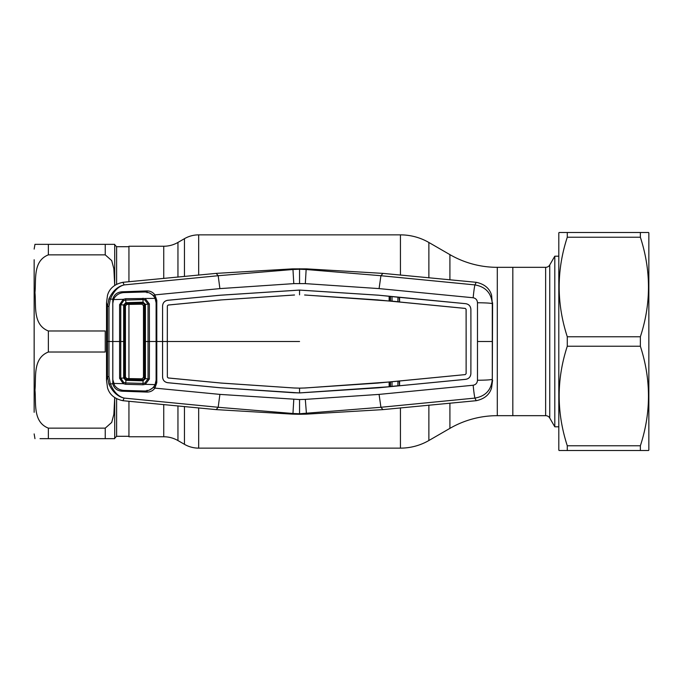 <?xml version="1.0" encoding="UTF-8"?>
<svg xmlns="http://www.w3.org/2000/svg" width="683" height="683" viewBox="0 0 683 683"><rect width="100%" height="100%" fill="white"/><g stroke="black" fill="none" stroke-linecap="round" stroke-linejoin="round"><path stroke-width="1.02" d="M177.956 405.873L177.956 440.569L184.461 444.326A28.438 28.438 0 0 0 198.676 448.133L400.434 448.133A56.877 56.877 0 0 0 428.873 440.518L449.909 428.369A94.792 94.792 0 0 1 497.301 415.674L545.64 415.674L545.64 267.326A4.738 4.738 0 0 0 549.747 264.961L554.801 256.193L558.805 256.193M128.942 281.686L128.942 246.239L163.741 246.239A28.438 28.438 0 0 0 177.956 242.431L184.461 238.674A28.438 28.438 0 0 1 198.676 234.867L400.434 234.867A56.877 56.877 0 0 1 428.873 242.482L428.873 277.861M545.64 267.326L512.831 267.326L512.831 415.674L512.831 267.326L497.301 267.326A94.792 94.792 0 0 1 449.909 254.631L428.873 242.482M177.956 440.569A28.438 28.438 0 0 0 163.741 436.761L128.942 436.761L128.942 401.314M128.942 378.587L128.942 304.413M114.718 257.773L114.718 269.222M34.15 259.745L34.15 412.301M48.365 254.861L48.365 244.343L34.961 244.343L114.718 244.343L114.718 285.34L113.856 268.701L111.713 260.599L105.242 254.861L48.365 254.861C32.596 261.06 36.31 280.115 34.961 292.623C36.284 305.224 32.468 324.681 48.365 330.982L105.242 330.982L105.242 352.018L48.365 352.018C32.494 358.327 36.31 377.528 34.961 390.095C36.284 402.603 32.562 421.957 48.365 428.139L105.242 428.139L111.705 422.427L113.865 414.291L114.71 397.66L114.718 438.657L40.024 438.657M40.032 244.343L34.961 244.343L34.15 249.082M114.718 244.343L107.735 244.343M107.735 438.657L114.718 438.657M549.747 264.961L549.747 418.039A4.738 4.738 0 0 0 545.64 415.674M549.747 418.039L554.801 426.807L558.805 426.807M554.801 256.193L554.801 426.807M558.805 232.971L559.078 232.493L567.283 232.493L567.283 237.232C556.474 270.272 556.474 303.448 567.283 336.762L567.283 346.238C556.474 379.278 556.474 412.447 567.283 445.768L567.283 450.507L559.078 450.507L558.805 450.029L558.805 232.971M567.283 232.493L648.577 232.493L648.85 232.971L648.85 450.029L648.577 450.507L640.364 450.507L648.577 450.507M567.283 445.768L640.364 445.768L640.364 450.507L567.283 450.507M640.364 445.768C651.181 412.728 651.181 379.552 640.364 346.238L567.283 346.238M567.283 336.762L640.364 336.762L640.364 346.238M640.364 336.762C651.181 303.722 651.181 270.553 640.364 237.232L567.283 237.232M640.364 232.493L640.364 237.232M391.991 296.644L392.016 301.135M397.916 301.707L397.933 297.216M397.916 381.293L397.933 385.784M390.471 300.99L390.454 296.499M389.856 296.439L389.848 300.93M390.471 382.01L390.454 386.501M389.856 386.561L389.848 382.07M391.991 386.356L392.016 381.865M299.555 414.282L292.64 414.137L292.964 413.497L299.555 413.761L299.555 414.282L306.471 414.137L382.924 409.621L380.926 407.281L474.967 398.087C485.579 396.217 491.359 389.95 492.298 379.278L492.298 303.722A14.215 0.956 0.2 0 0 477.477 302.765C477.289 299.999 475.855 298.326 473.157 297.762A14.215 0.76 -84.7 0 1 474.967 284.913C485.579 286.783 491.359 293.05 492.298 303.722L491.589 295.218C489.609 288.38 484.478 284.077 476.196 282.301L382.924 273.379L380.926 275.719L474.967 284.913L476.196 282.301M305.318 399.376L299.555 399.538L299.555 413.761L380.926 407.281L379.082 394.398L305.318 399.376L306.471 414.137M477.477 302.765L477.477 380.235C477.289 383.001 475.855 384.674 473.157 385.238A14.215 0.76 84.7 0 0 474.967 398.087L476.196 400.699L382.924 409.621M473.157 385.238L379.082 394.398M477.477 380.235A14.215 0.956 -0.2 0 0 492.298 379.278L492.597 302.8M473.157 297.762L379.082 288.602L380.926 275.719L306.146 269.503L305.318 283.624L293.792 283.624L219.892 288.61L154.904 294.885L156.791 300.341L156.791 382.659L154.904 388.115L153.829 387.278L155.229 384.418M379.082 288.602L305.318 283.624M292.64 268.863L216.187 273.379L218.184 275.719L292.964 269.503L292.64 268.863L306.471 268.863L306.146 269.503L299.555 269.239L299.555 283.462M306.471 268.863L382.924 273.379M492.597 380.2L491.589 387.782C489.609 394.62 484.478 398.923 476.196 400.699M299.555 399.538L219.892 394.39L154.904 388.115C152.949 390.744 150.328 392.068 147.041 392.076L121.924 391.197C117.186 390.821 114.146 388.379 112.806 383.88L112.806 299.12C114.155 294.612 117.194 292.179 121.924 291.803L147.041 290.924C150.337 290.932 152.958 292.256 154.904 294.885L153.829 295.722L149.722 293.067M292.64 414.137L216.187 409.621L218.184 407.281L292.964 413.497L293.792 399.376M399.171 297.336L465.746 303.687C468.905 304.242 470.621 306.129 470.886 309.331L470.937 341.5L470.869 309.331C470.596 306.146 468.888 304.268 465.746 303.687L378.544 295.193L399.171 297.336L399.589 302.006L465.268 308.4L466.122 309.339L466.122 373.661L465.268 374.6L399.589 380.994L399.572 385.758L465.746 379.313C468.888 378.741 470.596 376.854 470.869 373.669L470.911 341.5L470.886 373.669C470.621 376.871 468.905 378.758 465.746 379.338L378.544 387.807L299.555 392.93L220.43 387.773L167.728 382.693C164.56 382.121 162.853 380.235 162.588 377.033L162.563 341.5L155.502 341.5M389.148 296.243L389.131 300.998L304.609 294.979M378.544 295.21L299.555 290.096L220.43 295.227L167.728 300.307C164.56 300.879 162.853 302.765 162.588 305.967L162.588 377.033M294.501 295.005L220.814 299.948L294.518 294.979M220.814 299.948L168.18 305.019L167.326 305.967L168.18 305.045L220.822 299.974M299.555 341.5L167.326 341.5L167.352 305.967L167.301 341.5L162.563 341.5L162.588 305.967M167.326 341.5L167.352 377.033L167.326 341.5M167.352 377.033L168.18 377.955L220.822 383.026L168.18 377.981L167.326 377.033M220.822 383.026L294.518 388.021L220.814 383.052M294.501 387.995L299.555 388.14L294.518 388.021M299.555 388.14L304.609 387.995L299.555 388.166L299.555 392.904L389.148 386.757L389.131 382.002L304.609 388.021M304.609 387.995L378.16 383.061M304.609 295.005L378.16 299.939M378.16 299.965L465.268 308.426L466.096 309.339L466.147 341.5L466.122 373.661L465.268 374.6L378.16 383.035M389.131 300.998L389.541 296.413M399.171 301.826L389.541 300.904M399.572 297.242L399.589 302.006M389.131 382.002L399.589 380.994M399.171 381.174L399.572 385.758M389.148 386.757L389.541 382.096M389.541 386.587L399.171 385.664M299.555 392.93L294.228 392.751M294.202 392.776L220.43 387.773M220.43 387.799L167.719 382.719C164.543 382.147 162.827 380.252 162.563 377.033M378.544 295.193L299.555 290.07L220.43 295.201L167.719 300.281C164.543 300.853 162.827 302.748 162.563 305.967M299.555 290.07L299.555 294.834M293.792 283.624L292.964 269.503L299.555 269.239L299.555 268.718M108.964 376.709L107.487 376.632L107.487 306.368L108.887 298.949C112.601 291.06 117.689 286.382 124.152 284.913C118.21 286.467 113.583 291.291 110.262 299.376L108.964 306.291L108.964 376.709L110.262 383.624C113.583 391.709 118.21 396.533 124.152 398.087C117.689 396.618 112.601 391.94 108.887 384.051L107.487 376.632L106.514 380.2L107.521 387.782C109.502 394.62 114.633 398.923 122.914 400.699L124.152 398.087L218.184 407.281L219.892 394.39M155.502 382.557L156.791 382.659M155.502 300.443L156.791 300.341M155.289 298.821L153.829 295.722M147.058 292.751L147.041 290.924M113.643 299.333L108.887 298.949M108.964 306.291L107.487 306.368L106.514 302.8L107.521 295.218C109.502 288.38 114.633 284.077 122.914 282.301L124.152 284.913L218.184 275.719L219.892 288.61M122.914 282.301L216.187 273.379M122.914 400.699L216.187 409.621M113.643 383.667L108.887 384.051M106.514 380.2L106.514 302.8M147.041 392.076L147.058 390.249M149.44 390.002L153.829 387.278M143.481 305.625L142.038 304.183L126.842 304.447L125.441 305.847L125.441 377.153L126.842 378.553L142.073 378.817L143.481 377.375L143.481 305.625L144.506 304.567L142.918 303.141L125.92 303.619L124.605 305.036L124.605 377.972L125.988 379.381L142.918 379.859L144.514 378.493L144.506 304.567M143.063 380.815L143.012 384.777L125.698 384.298L123.239 383.667L119.593 378.297L120.763 378.194L123.734 382.48L125.723 382.941L143.003 383.419L144.779 383.103L148.049 378.894L148.049 304.106L144.779 299.897L145.274 298.65L149.355 303.944L149.432 341.5L149.355 379.056L145.274 384.35L155.092 384.614L154.051 386.39C151.6 389.464 148.365 391 144.335 391L124.101 390.42C120.054 390.224 116.878 388.533 114.565 385.366L112.789 379.56L112.789 303.44L113.54 299.581L123.239 299.333L125.698 298.702L155.092 298.386L154.051 296.61C151.6 293.536 148.365 292 144.335 292L124.101 292.58C120.054 292.776 116.878 294.467 114.565 297.634L113.54 299.581M155.092 298.386L156.108 302.8L156.117 341.5L156.108 380.2L155.092 384.614M144.779 383.103L145.274 384.35L143.012 384.777M144.514 378.493L149.355 379.056M142.918 303.141L143.071 302.185L145.462 304.413L149.355 303.944M144.779 299.897L143.003 299.581L143.012 298.223M125.698 298.702L125.723 300.059L123.734 300.52L120.763 304.806L120.763 378.194L124.605 377.972L125.441 377.153M143.063 302.185L143.003 299.581L125.723 300.059L125.894 302.671L143.071 302.185L142.038 304.183M119.593 378.297L119.593 304.703L123.239 299.333L123.734 300.52M119.593 304.703L124.605 305.028L125.441 305.847M125.698 384.298L125.971 379.381L126.842 378.553M113.54 383.419L123.239 383.667L123.734 382.48M145.462 378.587L143.071 380.815L125.894 380.337L123.657 378.049L123.657 304.951L125.894 302.663L125.92 303.619M142.038 378.817L143.071 380.815L142.918 379.859M126.842 304.447L125.988 303.619L126.107 302.663M144.514 304.507L145.436 304.422L145.436 378.578M177.956 242.431L177.956 277.127M184.461 238.674L184.461 276.504M184.461 406.496L184.461 444.326M198.676 234.867L198.676 275.121M198.676 407.879L198.676 448.133M400.434 234.867L400.434 275.121M400.434 407.879L400.434 448.133M428.873 405.139L428.873 440.518M449.909 254.631L449.909 279.825M449.909 403.175L449.909 428.369M497.301 267.326L497.301 415.674M163.741 246.239L163.741 278.468M163.741 404.532L163.741 436.761M116.614 398.778L116.614 436.292L114.718 438.187M128.942 246.708L116.614 246.708L116.614 284.222M48.365 428.139L48.365 438.657M48.365 330.982L48.365 352.018M105.242 428.139L105.242 438.657M105.242 244.343L105.242 254.861M477.554 341.5L492.23 341.5M112.584 341.5L107.538 341.5M144.531 341.5L156.117 341.5M112.797 341.5L124.588 341.5M143.481 377.375L144.506 378.433M34.961 438.657L34.15 433.918M116.614 436.292L128.942 436.292M116.614 246.708L114.718 244.813"/></g></svg>
